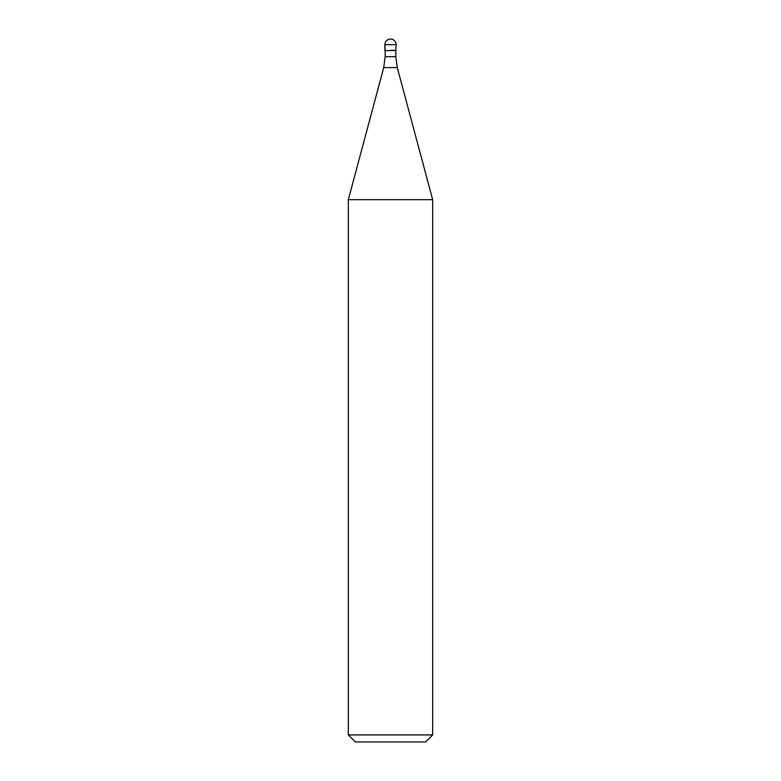 <?xml version="1.0" encoding="UTF-8"?>
<svg xmlns="http://www.w3.org/2000/svg" width="781" height="781" viewBox="0 0 781 781"><rect width="100%" height="100%" fill="white"/><g stroke="black" fill="none" stroke-linecap="round" stroke-linejoin="round"><path stroke-width="1.17" d="M390.5 50.296L396.123 50.296L390.5 50.296M395.84 56.681L397.275 67.596L383.725 67.596L385.16 56.681L395.84 56.681L395.84 50.58L385.16 50.58L384.877 44.673L384.877 50.296M397.275 67.596L432.674 199.692L348.326 199.692L383.725 67.596M432.674 734.921L425.645 741.95L355.355 741.95L348.326 734.921L432.674 734.921L432.674 199.692M390.5 39.05A5.623 5.623 0 0 0 384.877 44.673L396.123 44.673A5.623 5.623 0 0 0 390.5 39.05A5.623 5.623 0 0 0 384.877 44.673M395.84 50.58L396.123 44.673M385.16 56.681L385.16 50.58M348.326 734.921L348.326 199.692"/></g></svg>
